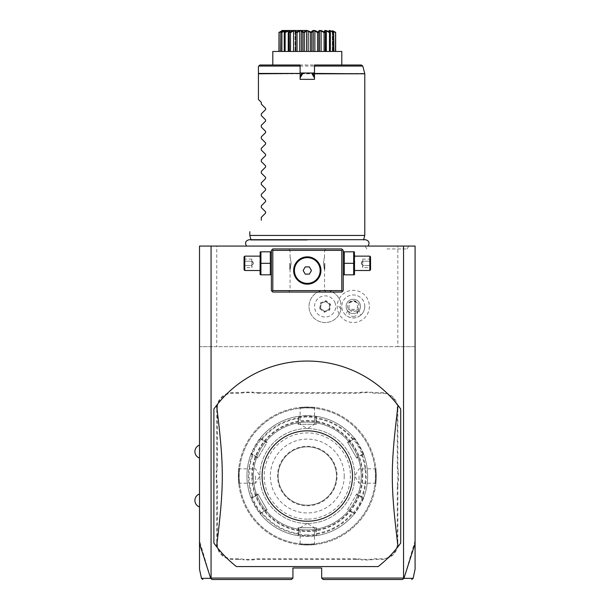 <?xml version="1.0" encoding="UTF-8"?>
<svg xmlns="http://www.w3.org/2000/svg" width="610" height="610" viewBox="0 0 610 610"><rect width="100%" height="100%" fill="white"/><g stroke="black" fill="none" stroke-linecap="round" stroke-linejoin="round"><path stroke-width="0.46" stroke-dasharray="3.05 2.29" d="M216.756 246.074L199.508 246.074L199.508 346.678L216.756 346.678L216.756 246.074L415.09 246.074L415.09 346.678L397.842 346.678L397.842 246.074M307.303 246.074L368.059 246.074L307.303 246.074M386.954 246.074L408.738 246.074L386.954 246.074M341.791 248.949L272.807 248.949L271.374 250.39L271.374 290.627L272.807 292.068L341.791 292.068L343.232 290.627L343.232 250.39L341.791 248.949M378.162 566.568A114.977 114.977 0 0 0 400.717 543.053L400.717 408.997M398.017 405.391A114.977 114.977 0 0 0 213.881 408.997L213.881 543.053M216.581 546.651A114.977 114.977 0 0 0 236.436 566.568M415.09 543.617L415.09 346.678L211.007 346.678L211.007 578.067L210.641 578.349L199.508 540.643L199.508 567.59L199.508 543.617M199.508 540.643L199.508 346.678L211.007 346.678M199.508 451.591L199.508 458.057L199.508 451.591M199.508 500.459L199.508 493.986L199.508 500.459M397.842 346.678L216.756 346.678M334.921 302.453A10.584 10.584 0 0 1 329.11 316.239A10.584 10.584 0 0 1 315.317 310.421A10.584 10.584 0 0 1 321.135 296.635A10.584 10.584 0 0 1 334.921 302.453M369.37 306.433A16.081 16.081 0 0 1 353.289 322.522A16.081 16.081 0 0 1 337.208 306.433A16.081 16.081 0 0 1 353.289 290.352A16.081 16.081 0 0 1 369.37 306.433M415.09 540.643L403.957 578.349L402.829 579.5L323.109 579.5L321.668 578.067L403.591 578.067L403.591 346.678M211.007 578.067L292.93 578.067L292.93 568.001L321.668 568.001L321.668 578.067M397.27 486.056L397.842 486.056A29.608 29.608 0 0 1 398.414 480.245L398.414 471.797A29.608 29.608 0 0 1 397.842 465.994L397.842 408.479A15.807 15.807 0 0 0 382.035 392.665L376.256 392.665A29.608 29.608 0 0 1 370.445 392.093L370.392 392.665A30.18 30.18 0 0 0 376.256 393.244L382.035 393.244A15.235 15.235 0 0 1 397.27 408.479L397.27 465.994A30.18 30.18 0 0 0 397.842 471.858L397.842 480.192A30.18 30.18 0 0 0 397.27 486.056L397.27 543.571A15.235 15.235 0 0 1 382.035 558.806L376.256 558.806A30.18 30.18 0 0 0 370.392 559.378L362.058 559.378A30.18 30.18 0 0 0 356.194 558.806L258.404 558.806A30.18 30.18 0 0 0 252.548 559.378L244.206 559.378A30.18 30.18 0 0 0 238.342 558.806L232.57 558.806A15.235 15.235 0 0 1 217.335 543.571L217.335 486.056A30.18 30.18 0 0 0 216.756 480.192L216.756 471.858A30.18 30.18 0 0 0 217.335 465.994L217.335 408.479A15.235 15.235 0 0 1 232.57 393.244L238.342 393.244A30.18 30.18 0 0 0 244.206 392.665L252.548 392.665A30.18 30.18 0 0 0 258.404 393.244L356.194 393.244A30.18 30.18 0 0 0 362.058 392.665L370.392 392.665M397.842 486.056L397.842 543.571A15.807 15.807 0 0 1 382.035 559.378L376.256 559.378A29.608 29.608 0 0 0 370.445 559.957L361.997 559.957L362.058 559.378M356.194 558.806L356.194 559.378A29.608 29.608 0 0 1 361.997 559.957M356.194 559.378L258.404 559.378A29.608 29.608 0 0 0 252.601 559.957L244.152 559.957L244.206 559.378M238.342 558.806L238.342 559.378A29.608 29.608 0 0 1 244.152 559.957M238.342 559.378L232.57 559.378A15.807 15.807 0 0 1 216.756 543.571L216.756 486.056A29.608 29.608 0 0 0 216.184 480.245L216.184 471.797L216.756 471.858M217.335 465.994L216.756 465.994A29.608 29.608 0 0 1 216.184 471.797M216.756 465.994L216.756 408.479A15.807 15.807 0 0 1 232.57 392.665L238.342 392.665A29.608 29.608 0 0 0 244.152 392.093L252.601 392.093L252.548 392.665M258.404 393.244L258.404 392.665A29.608 29.608 0 0 1 252.601 392.093M258.404 392.665L356.194 392.665A29.608 29.608 0 0 0 361.997 392.093L370.445 392.093M292.93 578.067L291.488 579.5L211.769 579.5L210.694 578.379M210.686 578.364C198.341 578.364 198.326 578.364 210.641 578.349M403.957 578.349C416.272 578.364 416.256 578.364 403.919 578.364M398.414 471.797L397.842 471.858M361.997 392.093L362.058 392.665M244.152 392.093L244.206 392.665M216.184 480.245L216.756 480.192M252.601 559.957L252.548 559.378M370.445 559.957L370.392 559.378M398.414 480.245L397.842 480.192M362.775 476.021A55.472 55.472 0 0 0 307.303 420.549A55.472 55.472 0 0 0 251.823 476.021A55.472 55.472 0 0 0 307.303 531.501A55.472 55.472 0 0 0 362.775 476.021M252.403 476.021A54.9 54.9 0 0 1 307.303 421.121A54.9 54.9 0 0 1 362.203 476.021A54.9 54.9 0 0 1 307.303 530.921A54.9 54.9 0 0 1 252.403 476.021M307.303 422.128A53.894 53.894 0 0 1 361.196 476.021A53.894 53.894 0 0 1 307.303 529.915A53.894 53.894 0 0 1 253.409 476.021A53.894 53.894 0 0 1 307.303 422.128A53.894 53.894 0 0 1 361.196 476.021A53.894 53.894 0 0 1 307.303 529.915A53.894 53.894 0 0 1 253.409 476.021A53.894 53.894 0 0 1 307.303 422.128M307.303 544.143A68.122 68.122 0 0 1 239.181 476.021A68.122 68.122 0 0 1 307.303 407.899A68.122 68.122 0 0 1 375.424 476.021A68.122 68.122 0 0 1 307.303 544.143A68.122 68.122 0 0 1 239.181 476.021A68.122 68.122 0 0 1 307.303 407.899A68.122 68.122 0 0 1 375.424 476.021A68.122 68.122 0 0 1 307.303 544.143M307.303 545.005A68.983 68.983 0 0 1 238.312 476.021A68.983 68.983 0 0 1 307.303 407.038C297.2 407.526 297.2 407.526 307.303 407.038C297.2 407.526 297.2 407.526 307.303 407.038A68.983 68.983 0 0 1 376.286 476.021A68.983 68.983 0 0 1 307.303 545.005A68.983 68.983 0 0 1 238.312 476.021A68.983 68.983 0 0 1 307.303 407.038C317.406 407.526 317.406 407.526 307.303 407.038C317.406 407.526 317.406 407.526 307.303 407.038A68.983 68.983 0 0 1 376.286 476.021A68.983 68.983 0 0 1 307.303 545.005C297.192 544.524 297.192 544.524 307.303 545.005C297.192 544.524 297.192 544.524 307.303 545.005C317.406 544.524 317.406 544.524 307.303 545.005C317.406 544.524 317.406 544.524 307.303 545.005L307.303 544.433C298.031 543.952 298.031 543.952 307.303 544.433C298.031 543.952 298.031 543.952 307.303 544.433C316.567 543.952 316.567 543.952 307.303 544.433C316.567 543.952 316.567 543.952 307.303 544.433L307.303 545.005M238.319 476.021C238.8 486.132 238.8 486.132 238.319 476.021C238.8 486.132 238.8 486.132 238.319 476.021C238.8 465.918 238.8 465.918 238.319 476.021C238.8 465.918 238.8 465.918 238.319 476.021L238.891 476.021C239.372 466.757 239.372 466.757 238.891 476.021C239.372 466.757 239.372 466.757 238.891 476.021C239.372 485.293 239.372 485.293 238.891 476.021C239.372 485.293 239.372 485.293 238.891 476.021L238.319 476.021M376.286 476.021C375.798 486.132 375.798 486.132 376.286 476.021C375.798 486.132 375.798 486.132 376.286 476.021C375.798 465.918 375.798 465.918 376.286 476.021C375.798 465.918 375.798 465.918 376.286 476.021L375.707 476.021C375.226 466.757 375.226 466.757 375.707 476.021C375.226 466.757 375.226 466.757 375.707 476.021C375.226 485.293 375.226 485.293 375.707 476.021C375.226 485.293 375.226 485.293 375.707 476.021L376.286 476.021M307.303 407.617C316.567 408.09 316.567 408.09 307.303 407.617C316.567 408.09 316.567 408.09 307.303 407.617C298.031 408.09 298.031 408.09 307.303 407.617C298.031 408.09 298.031 408.09 307.303 407.617L307.303 407.038L307.303 407.617M267.104 442.166L266.806 442.685L261.942 439.879L262.117 439.291L260.295 438.163C259.952 437.195 250.001 454.42 251.007 454.244L257.877 458.14L267.104 442.166L262.117 439.291A58.232 58.232 0 0 1 298.077 418.529L298.077 424.286L316.521 424.286L316.582 416.378L307.303 415.662L298.015 416.378L298.679 416.95L298.679 424.286L298.679 416.95L298.015 416.378L298.077 418.529L298.679 418.673M307.303 428.594L307.303 428.594A47.428 47.428 0 0 0 259.875 476.021A47.428 47.428 0 0 0 307.303 523.449A47.428 47.428 0 0 0 354.723 476.021A47.428 47.428 0 0 0 307.303 428.594A47.428 47.428 0 0 0 259.875 476.021A47.428 47.428 0 0 0 307.303 523.449A47.428 47.428 0 0 0 354.723 476.021A47.428 47.428 0 0 0 307.303 428.594L300.112 424.286L300.112 408.059L299.472 407.488M307.303 534.947A58.926 58.926 0 0 1 248.377 476.021A58.926 58.926 0 0 1 307.303 417.103A58.926 58.926 0 0 1 366.221 476.021A58.926 58.926 0 0 1 307.303 534.947M352.656 512.164L354.151 513.025C354.532 513.91 363.728 497.981 362.775 498.095L363.598 497.806L362.775 498.095L356.415 494.428L347.791 509.358L352.656 512.164L352.481 512.758L354.311 513.887C354.646 514.855 364.597 497.63 363.598 497.806L356.72 493.902L347.494 509.884L352.481 512.758A58.232 58.232 0 0 1 316.521 533.521L316.521 527.764L298.077 527.764L298.015 535.664L307.303 536.388A60.359 60.359 0 0 1 246.936 476.021A60.359 60.359 0 0 1 307.303 415.662A60.359 60.359 0 0 1 367.662 476.021A60.359 60.359 0 0 1 307.303 536.388L316.582 535.664L316.521 533.521L315.919 533.376L315.919 527.764L315.919 533.376M251.831 453.954L251.007 454.244A60.359 60.359 0 0 0 251.007 497.806C249.993 497.6 259.936 514.832 260.295 513.887L267.104 509.884L257.877 493.902L251.007 497.806A60.359 60.359 0 0 1 251.007 454.244L251.831 453.954L251.007 454.244L251.831 453.954L258.183 457.622L251.831 453.954C250.87 454.069 260.066 438.132 260.455 439.017L261.942 439.879M260.447 513.025L260.287 513.887L260.447 513.025L266.806 509.358L260.455 513.025C260.066 513.91 250.862 497.966 251.831 498.095L253.325 497.234L252.898 496.784A58.232 58.232 0 0 1 252.898 455.258L253.325 454.816M260.455 439.017L260.295 438.163A60.359 60.359 0 0 1 298.015 416.378A60.359 60.359 0 0 0 260.287 438.163L260.447 439.017L260.287 438.163L260.455 439.017L266.806 442.685L257.877 458.14M251.831 498.095L251.007 497.798L251.831 498.095L251.007 497.806L251.831 498.095L258.183 494.428L253.325 497.234M298.077 527.764L298.679 527.764L298.679 533.376L298.077 533.521A58.232 58.232 0 0 1 262.117 512.758L261.942 512.164M298.679 533.376L298.679 535.1L298.015 535.664A60.359 60.359 0 0 1 260.287 513.887A60.359 60.359 0 0 0 298.015 535.664L298.679 535.1L307.303 535.809L315.919 535.1L316.582 535.664A60.359 60.359 0 0 0 354.311 513.887L354.151 513.025L354.311 513.887L354.151 513.025L347.791 509.358L347.494 509.884M362.767 453.954L363.598 454.244A60.359 60.359 0 0 1 363.598 497.806A60.359 60.359 0 0 0 363.598 454.244L363.598 454.244C364.605 454.442 354.662 437.21 354.311 438.163L354.151 439.017L347.791 442.685L354.151 439.017C354.54 438.14 363.735 454.084 362.775 453.954L361.28 454.816L361.7 455.258L363.598 454.244L362.775 453.954L363.598 454.244L362.775 453.954L356.415 457.622L361.28 454.816M363.59 497.798L362.767 498.095L356.415 494.428L356.72 493.902M354.151 439.017L354.311 438.163A60.359 60.359 0 0 0 316.582 416.378A60.359 60.359 0 0 1 354.311 438.163L354.151 439.017L354.311 438.163L347.494 442.166L356.72 458.14L361.7 455.258A58.232 58.232 0 0 1 361.7 496.784L361.28 497.234M298.077 424.286L315.919 424.286L315.919 418.673L316.521 418.529A58.232 58.232 0 0 1 352.481 439.291L352.656 439.879M315.919 418.673L315.919 416.95L307.303 416.233L298.679 416.95L298.015 416.378M315.927 416.95L316.582 416.378L315.919 416.95L316.582 416.378L315.919 416.95L315.919 424.286L316.521 424.286M307.303 519.14A43.112 43.112 0 0 1 264.183 476.021A43.112 43.112 0 0 1 307.303 432.909A43.112 43.112 0 0 1 350.414 476.021A43.112 43.112 0 0 1 307.303 519.14M267.104 509.884L257.877 493.902M316.521 527.764L298.679 527.764L298.679 535.1L298.015 535.664L298.679 535.1M347.494 442.166L356.72 458.14M307.303 446.848A29.173 29.173 0 0 1 336.476 476.021A29.173 29.173 0 0 1 307.303 505.194A29.173 29.173 0 0 1 278.122 476.021A29.173 29.173 0 0 1 307.303 446.848A29.173 29.173 0 0 1 336.476 476.021A29.173 29.173 0 0 1 307.303 505.194A29.173 29.173 0 0 1 278.122 476.021A29.173 29.173 0 0 1 307.303 446.848A29.173 29.173 0 0 0 278.122 476.021A29.173 29.173 0 0 0 307.303 505.194M344.238 476.021A36.935 36.935 0 0 1 307.303 512.957A36.935 36.935 0 0 1 270.367 476.021A36.935 36.935 0 0 1 307.303 439.086A36.935 36.935 0 0 1 344.238 476.021M315.919 535.1L316.582 535.664A60.359 60.359 0 0 0 354.311 513.887L354.151 513.025M359.038 476.021L359.038 483.212L359.038 476.021M375.836 483.852L375.264 483.212L359.038 483.212L354.723 476.036L359.038 468.838L375.264 468.838L375.836 468.198M307.303 527.764L300.112 527.764L307.303 527.764M307.303 523.449L300.112 527.764L300.112 543.99L299.472 544.562M255.56 476.021L255.56 483.212L255.56 476.021M238.762 483.852L239.333 483.212L255.56 483.212L259.875 476.036L255.56 468.838L239.333 468.838L238.762 468.198M340.975 309.232A16.096 16.096 0 0 1 310.208 312.503A16.096 16.096 0 0 1 319.053 291.527A16.096 16.096 0 0 1 340.975 303.643L340.982 303.711A16.096 16.096 0 0 0 316.293 292.975A16.096 16.096 0 0 0 316.293 319.899A16.096 16.096 0 0 0 340.982 309.163L338.748 306.433L340.975 303.643M340.982 309.163A12.604 12.604 0 0 1 340.982 303.711M358.268 309.308L360.891 315.057A11.498 11.498 0 0 0 364.788 306.433A11.498 11.498 0 0 1 353.289 317.932A11.498 11.498 0 0 1 341.791 306.433A11.498 11.498 0 0 0 345.687 315.057L348.31 309.308A5.749 5.749 0 0 1 356.987 302.034A5.749 5.749 0 0 1 358.268 309.308L348.31 309.308M364.788 306.433A11.498 11.498 0 0 0 353.289 294.943A11.498 11.498 0 0 0 341.791 306.433A11.498 11.498 0 0 1 353.289 294.943A11.498 11.498 0 0 1 364.788 306.433M360.891 315.057C355.821 318.969 350.758 318.969 345.687 315.057M353.289 316.422A4.308 3.05 0 0 0 357.597 313.38A4.308 3.05 0 0 0 353.289 310.33A4.308 3.05 0 0 0 348.981 313.38A4.308 3.05 0 0 0 353.289 316.422M357.01 302.69A4.308 3.05 0 0 0 353.289 301.18L357.01 302.69L357.597 306.433C357.125 310.048 355.683 311.84 353.289 311.809C350.887 311.84 349.454 310.048 348.981 306.433L348.981 313.38M357.597 313.38L357.597 306.433M349.568 302.69L353.289 301.18A4.308 3.05 0 0 0 349.568 302.69L348.981 306.433M346.106 306.433A7.183 7.183 0 0 1 353.289 299.251A7.183 7.183 0 0 1 360.472 306.433A7.183 7.183 0 0 1 353.289 313.624A7.183 7.183 0 0 1 346.106 306.433A7.183 7.183 0 0 1 353.289 299.251A7.183 7.183 0 0 1 360.472 306.433A7.183 7.183 0 0 1 353.289 313.624A7.183 7.183 0 0 1 346.106 306.433M319.709 308.637L320.509 302.85L325.923 300.654L330.529 304.237L329.728 310.025L324.322 312.221L319.709 308.637L320.402 308.355L321.096 303.307L325.816 301.386L329.842 304.52L329.141 309.567L324.421 311.489L320.402 308.355L321.096 303.307L325.793 301.569L329.674 304.588L328.996 309.453L324.451 311.306L320.57 308.286L321.241 303.422M324.322 312.221L324.451 311.306M329.728 310.025L328.996 309.453M330.529 304.237L329.842 304.52L329.141 309.567L324.421 311.489L320.57 308.286M325.923 300.654L325.816 301.386L329.674 304.588M320.509 302.85L321.096 303.307L325.793 301.569M307.303 248.949L288.614 248.949L307.303 248.949M343.232 263.322L343.232 274.012L343.232 263.322M307.303 292.068L288.614 292.068L307.303 292.068M271.374 263.322L271.374 274.012L271.374 263.322M307.943 256.871L306.655 256.871M305.358 256.993L304.71 257.1M303.422 257.42L302.773 257.626M301.485 258.152L300.852 258.472M300.219 258.838L299.594 259.242M298.976 259.685L298.374 260.173M297.794 260.706L297.23 261.286M294.706 265.243L294.447 265.891M294.241 266.532L294.066 267.142M293.928 267.737L293.822 268.316M293.745 268.873L293.654 269.971M293.646 270.504L293.692 271.587M293.745 272.144L293.928 273.28M294.066 273.875L294.241 274.485M294.447 275.118L294.706 275.773M297.23 279.731L297.794 280.31M298.374 280.844L298.976 281.332M299.594 281.774L300.219 282.178M300.852 282.544L301.485 282.865M302.773 283.391L303.422 283.597M304.71 283.917L305.358 284.024M306.655 284.146L307.943 284.146M309.239 284.024L309.888 283.917M311.176 283.597L311.824 283.391M313.113 282.865L313.746 282.544M314.386 282.178L315.012 281.774M315.622 281.332L316.224 280.844M316.803 280.31L317.368 279.731M319.899 275.773L320.151 275.118M320.357 274.485L320.532 273.875M320.669 273.28L320.776 272.7M320.852 272.144L320.944 271.046M320.952 270.504L320.913 269.422M320.852 268.873L320.669 267.737M320.532 267.142L320.357 266.532M320.151 265.891L319.892 265.243M317.368 261.286L316.803 260.706M316.224 260.173L315.622 259.685M315.012 259.242L314.386 258.838M313.746 258.472L313.113 258.152M311.824 257.626L311.176 257.42M309.888 257.1L308.591 256.917M307.303 290.627L290.055 290.627L307.303 290.627M307.303 256.856C313.883 255.643 322.095 265.053 320.952 270.504C322.095 275.964 313.883 285.373 307.303 284.161C300.715 285.366 292.503 275.964 293.646 270.504C292.503 265.053 300.715 255.643 307.303 256.856A13.656 13.656 0 0 0 293.646 270.504A13.656 13.656 0 0 0 307.303 284.161A13.656 13.656 0 0 0 320.952 270.504A13.656 13.656 0 0 0 307.303 256.856M307.303 250.39L290.055 250.39L307.303 250.39M323.452 263.322C324.65 255.537 324.65 255.537 323.452 263.322C324.65 255.537 324.65 255.537 323.452 263.322C324.65 271.107 324.65 271.107 323.452 263.322C324.65 271.107 324.65 271.107 323.452 263.322M291.145 263.322C289.948 255.537 289.948 255.537 291.145 263.322C289.948 255.537 289.948 255.537 291.145 263.322C289.948 271.107 289.948 271.107 291.145 263.322C289.948 271.107 289.948 271.107 291.145 263.322M307.303 283.383A12.879 12.879 0 0 0 320.174 270.504A12.879 12.879 0 0 0 307.303 257.633A12.879 12.879 0 0 0 294.424 270.504A12.879 12.879 0 0 0 307.303 283.383M305.229 274.103L309.377 274.103L311.451 270.504L309.377 266.913L305.229 266.913L303.147 270.504L305.229 274.103M289.765 263.322L289.765 269.361L289.765 263.322M290.055 263.322L290.055 269.071L290.055 263.322M324.833 263.322L324.833 269.361L324.833 263.322M324.543 263.322L324.543 269.071L324.543 263.322M260.92 263.322L260.92 274.82L270.321 274.82L270.321 251.823L260.92 251.823L260.92 263.322L270.321 263.322M259.875 274.012L259.875 252.631M259.875 263.322L259.875 270.504L259.875 263.322M244.785 256.139L244.785 270.504M244.061 269.788L244.061 256.856M244.061 260.775L244.061 268.423L244.061 258.221L244.061 260.775L244.801 261.194L244.801 265.449L244.801 259.075L244.801 261.194L244.061 260.775M244.061 265.868L244.801 265.449L244.801 267.569L244.801 265.449L244.061 265.868M244.061 258.221L244.801 259.075L251.823 259.075L253.379 263.322L251.823 267.569L251.823 265.449L244.801 265.449L251.823 265.449L253.379 263.322L251.823 261.194L244.801 261.194L251.823 261.194L251.823 259.075L251.823 261.194L253.379 263.322L251.823 265.449L251.823 261.194L251.823 267.569L244.801 267.569L244.061 268.423M353.678 263.322L353.678 274.82L344.276 274.82L344.276 251.823L353.678 251.823L353.678 263.322L344.276 263.322M354.723 274.012L354.723 252.631M354.723 263.322L354.723 270.504L354.723 263.322M369.82 270.504L369.82 256.139M370.537 256.856L370.537 269.788M370.537 260.775L370.537 268.423L370.537 258.221L370.537 260.775L369.797 261.194L369.797 265.449L369.797 259.075L369.797 261.194L370.537 260.775M370.537 265.868L369.797 265.449L369.797 267.569L369.797 265.449L370.537 265.868M370.537 258.221L369.797 259.075L362.775 259.075L361.219 263.322L362.775 267.569L362.775 265.449L369.797 265.449L362.775 265.449L361.219 263.322L362.775 261.194L369.797 261.194L362.775 261.194L362.775 259.075L362.775 261.194L361.219 263.322L362.775 265.449L362.775 261.194L362.775 267.569L369.797 267.569L370.537 268.423M307.303 240.165L251.076 240.165L307.303 240.165M364.788 235.437L249.81 235.437M302.118 73.299L300.112 73.002L300.112 64.995L272.807 64.995L341.791 64.995L314.486 64.995L314.486 79.361L300.112 79.361L300.112 73.802M300.112 73.002L300.112 73.429M361.372 64.995L259.875 64.995L258.808 66.055L362.759 66.055M314.486 73.002L311.977 73.002L312.503 73.314M272.807 51.446L341.791 51.446M310.299 51.446L302.865 51.446L310.299 51.446L310.299 32.604L310.879 32.223L311.74 32.604L311.74 51.446L318.877 51.446L311.74 51.446M302.865 51.446L295.72 51.446L302.865 51.446L302.865 32.604L303.437 32.223L304.298 32.604L304.298 51.446M295.72 51.446L289.376 51.446L295.72 51.446L295.72 32.604L296.254 32.223L295.591 31.079M289.376 51.446L280.691 51.446L289.453 51.446L289.376 32.604L289.864 31.903M280.691 51.446L278.945 51.446L282.323 51.446L280.691 51.446L280.691 32.604L282.178 31.087M278.945 51.446L281.218 51.446L278.945 51.446L278.945 32.604L281.218 30.927L281.218 51.446L281.202 31.018L281.645 30.576M318.877 51.446L325.229 51.446L318.877 51.446L318.877 32.604L319.61 30.927L319.61 51.446L319.61 30.927L321.073 30.927L321.073 51.446M325.229 51.446L333.914 51.446L325.145 51.446L325.397 32.101L325.397 51.446M333.914 51.446L335.652 51.446L332.275 51.446L333.914 51.446L333.914 32.604L332.275 30.927L332.275 51.446L332.275 30.927L332.717 30.927L332.717 51.446L332.717 31.362M335.652 51.446L333.388 51.446L335.652 51.446M311.74 32.604L313.235 30.927L313.235 51.446M313.235 30.927L314.867 30.927L314.867 51.446M314.867 30.927L317.543 32.604L317.543 51.446M317.543 32.604L318.877 32.604M321.073 30.927L324.078 32.604L324.078 51.446M324.078 32.604L324.543 32.223L323.361 31.651M324.772 32.223L325.229 32.604L325.145 51.446L325.145 30.927L326.342 30.927L326.342 51.446M326.342 30.927L329.476 32.604L329.476 51.446L329.469 30.927L330.315 30.927L330.315 51.446L330.315 32.467M329.476 32.604L329.469 32.048M329.4 31.209L329.835 32.223M330.01 32.223L330.353 51.446M330.353 32.604L329.469 30.927L329.469 51.446M330.315 30.927L333.357 32.604L333.357 51.446M333.357 32.604L333.586 32.223L331.985 31.468M332.32 30.637L333.586 32.223M333.7 32.223L332.419 31.087M332.717 30.927L335.462 32.604L335.462 51.446M335.462 32.604L332.694 30.782M333.548 30.942L335.553 32.223M335.584 32.223L333.388 30.927L333.388 51.446L333.395 31.018L332.961 30.576M335.652 32.604L333.388 30.927L333.388 51.446M289.826 32.223L290.52 32.604L293.524 30.927L294.988 31.201M285.129 32.048L285.129 32.604L288.255 30.927L289.453 30.927L289.201 51.446M282.323 31.598L281.012 32.223L281.24 32.604L285.129 30.927L285.129 51.446L285.129 30.927L284.245 32.604L284.245 51.446M284.283 32.467L284.283 30.927M281.309 31.064L279.052 32.223L279.136 32.604L282.323 30.927L282.323 51.446L282.323 30.927L280.691 32.604L282.354 30.919M281.881 31.362L281.881 30.927M279.052 32.223L281.218 30.927L281.218 51.446M279.136 32.604L279.136 51.446M281.24 32.604L281.24 51.446M284.245 32.604L284.077 30.843M285.129 32.604L285.129 51.446M288.255 30.927L288.255 51.446M290.52 32.604L290.52 51.446M293.524 30.927L293.524 51.446M294.988 30.927L294.988 51.446L294.988 30.927L295.72 32.604M297.062 51.446L297.062 32.604L296.254 32.223M297.062 32.604L299.731 30.927L299.731 51.446M299.731 30.927L301.37 30.927L301.37 51.446M301.37 30.927L302.865 32.604M304.298 32.604L306.449 30.927L306.449 51.446M306.449 30.927L308.149 30.927L308.149 51.446M308.149 30.927L310.299 32.604M310.696 32.094L309.865 31.537M309.849 31.529L307.402 30.576M307.211 30.576L306.586 30.668M306.533 30.683L305.236 31.24M304.527 31.667L303.719 32.223M330.521 30.843L329.926 30.645M329.408 32.025L326.35 30.752L324.764 31.079M323.262 31.598L319.419 30.744M319.022 31.057L318.519 31.834M317.703 32.017L313.067 30.744M312.968 30.782L312.564 30.996M312.457 31.072L311.771 31.621M311.763 31.628L311.214 32.17M302.4 31.262L300.852 30.584L299.556 30.767M298.206 31.323L297.657 31.606M297.588 31.636L296.933 31.994M295.537 31.011L294.958 30.645M294.927 30.637L294.531 30.576M294.409 30.576L292.747 30.996M292.602 31.049L291.26 31.636M291.237 31.651L290.436 32.033M289.864 31.842L289.88 31.438M289.559 30.668L288.957 30.591M288.873 30.599L288.385 30.713M288.332 30.729L285.205 32.017M283.551 31.057L282.354 31.583M282.407 30.866L281.492 31.842L282.499 30.576M282.338 30.614L281.774 30.843M258.434 99.483L258.434 73.429L364.734 73.429M261.309 220.21L261.309 217.335M265.594 213.058L265.594 211.838M261.309 207.552L261.309 205.837M265.594 201.559L265.594 200.339M261.309 196.062L261.309 194.338M265.594 190.061L265.594 188.841M261.309 184.563L261.309 182.847M265.594 178.562L265.594 177.342M261.309 173.065L261.309 171.349M265.594 167.064L265.594 165.844M261.309 161.566L261.309 159.85M265.594 155.565L265.594 154.353M261.309 150.068L261.309 148.352M265.594 144.074L265.594 142.854M261.309 138.569L261.309 136.853M265.594 132.576L265.594 131.356M261.309 127.071L261.309 125.355M265.594 121.077L265.594 119.857M261.309 115.58L261.309 113.856M265.594 109.579L265.594 108.359M261.309 104.081L261.309 102.358M386.954 248.949L407.076 248.949L386.954 248.949M397.27 465.994L397.842 465.994M397.27 408.479L397.842 408.479M382.035 393.244L382.035 392.665M376.256 393.244L376.256 392.665M356.194 393.244L356.194 392.665M238.342 393.244L238.342 392.665M232.57 393.244L232.57 392.665M217.335 408.479L216.756 408.479M217.335 486.056L216.756 486.056M217.335 543.571L216.756 543.571M232.57 558.806L232.57 559.378M258.404 558.806L258.404 559.378M376.256 558.806L376.256 559.378M382.035 558.806L382.035 559.378M397.27 543.571L397.842 543.571M260.295 513.887L260.455 513.025L260.295 513.887M307.303 536.388L307.303 535.809M307.303 415.662L307.303 416.233M307.303 446.276A29.753 29.753 0 0 1 337.048 476.021A29.753 29.753 0 0 1 307.303 505.774A29.753 29.753 0 0 1 277.55 476.021A29.753 29.753 0 0 1 307.303 446.276M258.434 73.802L364.788 73.802M315.126 544.562L314.486 543.99L314.486 527.764L307.31 523.449M315.126 407.488L314.486 408.059L314.486 424.286L307.31 428.594M316.59 535.664L315.927 535.1M325.984 292.068L324.543 290.627L324.543 269.071M324.543 257.572L324.543 250.39L325.984 248.949M290.055 269.071L290.055 290.627L288.614 292.068M290.055 257.572L290.055 250.39L288.614 248.949M250.954 239.692L251.076 240.165L249.254 239.692L365.344 239.692L363.522 240.165L363.644 239.692M332.191 30.866L333.106 31.842L332.191 30.866M366.839 248.949L365.176 246.074M407.076 248.949L408.738 246.074"/><path stroke-width="0.91" d="M202.863 579.5L201.46 578.364L199.508 569.206L199.508 246.074L415.09 246.074L415.09 569.206L413.138 578.364L411.735 579.5M403.538 246.074L403.538 578.067L403.919 578.364L415.09 543.617M199.508 543.617L210.686 578.364L212.097 579.5L291.488 579.5L292.93 578.067L211.068 578.067L211.068 246.074M403.538 578.067L321.668 578.067L321.668 568.001L292.93 568.001L292.93 578.067M236.436 566.568L378.162 566.568A114.977 114.977 0 0 0 398.017 546.651L400.717 543.053L400.717 408.997A114.977 114.977 0 0 0 216.581 405.391L213.881 408.997L213.881 543.053A114.977 114.977 0 0 0 236.436 566.568L378.162 566.568M210.946 578.493L211.068 578.067M321.668 578.067L323.109 579.5L402.501 579.5L403.652 578.493M210.686 578.364C198.341 578.364 198.326 578.364 210.641 578.349M403.957 578.349C416.272 578.364 416.256 578.364 403.919 578.364M342.507 249.665L341.791 248.949L272.807 248.949L271.374 250.39L271.374 290.627L272.807 292.068L341.791 292.068L343.232 290.627L343.232 250.39L342.507 249.665L341.791 250.39L272.807 250.39L272.09 249.665M272.807 250.39L272.807 290.627L341.791 290.627L341.791 250.39M341.791 290.627L342.507 291.344M307.303 284.161A13.656 13.656 0 0 1 293.646 270.504A13.656 13.656 0 0 1 307.303 256.856A13.656 13.656 0 0 1 320.952 270.504A13.656 13.656 0 0 1 307.303 284.161M272.807 290.627L272.09 291.344M306.655 256.871L305.358 256.993M304.71 257.1L303.422 257.42M302.773 257.626L301.485 258.152M300.852 258.472L300.219 258.838M299.594 259.242L298.976 259.685M298.374 260.173L297.794 260.706M297.23 261.286L295.758 263.207M295.629 263.421L295.004 264.572M294.904 264.793L294.706 265.243M294.447 265.891L294.241 266.532M294.066 267.142L293.928 267.737M293.822 268.316L293.745 268.873M293.654 269.971L293.646 270.504M293.692 271.587L293.745 272.144M293.928 273.28L294.066 273.875M294.241 274.485L294.447 275.118M294.706 275.773L295.697 277.71M295.758 277.809L296.605 278.999M296.704 279.121L297.23 279.731M297.794 280.31L298.374 280.844M298.976 281.332L299.594 281.774M300.219 282.178L300.852 282.544M301.485 282.865L302.773 283.391M303.422 283.597L304.71 283.917M305.358 284.024L306.655 284.146M307.943 284.146L309.239 284.024M309.888 283.917L311.176 283.597M311.824 283.391L313.113 282.865M313.746 282.544L314.386 282.178M315.012 281.774L315.622 281.332M316.224 280.844L316.803 280.31M317.368 279.731L318.839 277.802M318.977 277.588L319.594 276.444M319.701 276.223L319.899 275.773M320.151 275.118L320.357 274.485M320.532 273.875L320.669 273.28M320.776 272.7L320.852 272.144M320.944 271.046L320.952 270.504M320.913 269.422L320.852 268.873M320.669 267.737L320.532 267.142M320.357 266.532L320.151 265.891M319.892 265.243L318.9 263.314M318.839 263.207L318.001 262.033M317.894 261.896L317.368 261.286M316.803 260.706L316.224 260.173M315.622 259.685L315.012 259.242M314.386 258.838L313.746 258.472M313.113 258.152L311.824 257.626M311.176 257.42L309.888 257.1M308.591 256.917L307.943 256.871M307.303 257.633A12.879 12.879 0 0 1 320.174 270.504A12.879 12.879 0 0 1 307.303 283.383A12.879 12.879 0 0 1 294.424 270.504A12.879 12.879 0 0 1 307.303 257.633M305.229 274.103L309.377 274.103L311.451 270.504L309.377 266.913L305.229 266.913L303.147 270.504L305.229 274.103M270.321 263.322L270.321 274.82L260.92 274.82L260.92 263.322L270.321 263.322L270.321 251.823L260.92 251.823L260.92 263.322M260.203 251.823L260.203 274.82M259.875 270.504L244.785 270.504L244.785 256.139L259.875 256.139M244.785 256.139L244.061 256.856L244.061 269.788L244.785 270.504M344.276 274.82L353.678 274.82L353.678 263.322L344.276 263.322L344.276 274.82M353.678 263.322L353.678 251.823L344.276 251.823L344.276 263.322M354.402 251.823L354.402 274.82M354.723 256.139L369.82 256.139L369.82 270.504L354.723 270.504M369.82 270.504L370.537 269.788L370.537 256.856L369.82 256.139M213.881 543.053L216.581 546.651C224.198 484.538 224.198 467.512 216.581 405.391M400.717 408.997L398.017 405.391C390.408 467.512 390.408 484.538 398.017 546.651M307.303 521.214A45.186 45.186 0 0 0 352.488 476.021A45.186 45.186 0 0 0 307.303 430.835A45.186 45.186 0 0 0 262.109 476.021A45.186 45.186 0 0 0 307.303 521.214M250.954 239.692L249.81 235.437L364.788 235.437L364.788 73.802L314.486 73.802L314.486 79.361L300.112 79.361L300.112 73.429L258.434 73.802L258.434 66.429L258.434 73.429L300.112 73.429L300.112 64.995L259.875 64.995L258.434 66.429M314.486 66.055L314.486 64.995L361.372 64.995L362.759 66.055L314.486 66.055L314.486 73.802M314.486 77.966L311.565 73.002L303.033 73.002L300.112 77.966M302.118 73.299L300.112 76.486L301.874 73.436L303.033 73.002M300.112 75.564L300.532 75.762M300.112 73.002L314.486 73.002M311.565 73.002L312.724 73.436L314.066 75.762L314.486 75.564M312.503 73.314L314.066 75.762M341.791 64.995L341.791 51.446L272.807 51.446L272.807 64.995M335.652 32.604L335.652 51.446L335.584 32.223C331.855 29.882 331.855 29.882 335.584 32.223L335.462 51.446M335.462 32.604L332.717 30.927L332.717 31.362M333.586 32.223L333.357 32.604L330.315 30.927L329.469 30.927L330.01 32.223C327.966 29.882 329.164 29.882 333.586 32.223L333.914 51.446M333.357 32.604L333.357 51.446M330.315 30.927L330.315 32.467M330.353 32.604L330.353 51.446M329.835 32.223L329.476 32.604L326.342 30.927L325.145 30.927L325.229 32.604L324.772 32.223C323.818 29.882 325.504 29.882 329.835 32.223L330.01 32.223M329.476 32.604L329.476 51.446M326.342 30.927L326.342 51.446M325.397 51.446L325.397 32.101L325.229 51.446M324.543 32.223L324.078 32.604L321.073 30.927L319.61 30.927L318.877 32.604L318.344 32.223C318.542 29.882 320.608 29.882 324.543 32.223L324.772 32.223M324.078 32.604L324.078 51.446M321.073 30.927L321.073 51.446M318.877 32.604L318.877 51.446M317.703 32.017L318.077 32.223L317.543 32.604L314.867 30.927L313.235 30.927L311.74 32.604L311.161 32.223C312.503 29.882 314.806 29.882 318.077 32.223L318.344 32.223M317.543 32.604L317.543 51.446M314.867 30.927L314.867 51.446M313.235 30.927L313.235 51.446M311.74 32.604L311.74 51.446M307.402 30.576L311.214 32.17M310.696 32.094L310.299 32.604L310.299 51.446M310.299 32.604L308.149 30.927L308.149 51.446M308.149 30.927L306.449 30.927L306.449 51.446M306.449 30.927L304.298 32.604L304.298 51.446M304.298 32.604L303.719 32.223L307.211 30.576M302.4 31.262L303.437 32.223L302.865 32.604L301.37 30.927L299.731 30.927L297.062 32.604L296.521 32.223C299.792 29.882 302.095 29.882 303.437 32.223L303.719 32.223M302.865 32.604L302.865 51.446M301.37 30.927L301.37 51.446M299.731 30.927L299.731 51.446M297.062 32.604L297.062 51.446M296.254 32.223L295.72 32.604L294.988 30.927L293.524 30.927L290.52 32.604L290.055 32.223C293.989 29.882 296.056 29.882 296.254 32.223L296.933 31.994M295.72 32.604L295.72 51.446M293.524 30.927L293.524 51.446M290.52 32.604L290.52 51.446M289.826 32.223L289.376 32.604L289.453 30.927L288.255 30.927L285.129 32.604L284.763 32.223C289.094 29.882 290.779 29.882 289.826 32.223L290.436 32.033M289.201 51.446L289.201 32.101L289.376 51.446M288.255 30.927L288.255 51.446M285.129 32.604L285.129 51.446M284.588 32.223L285.129 30.927L281.24 32.604L281.012 32.223C285.434 29.882 286.631 29.882 284.588 32.223L284.763 32.223M284.245 32.604L284.245 51.446M284.283 30.927L284.283 32.467M281.24 32.604L281.24 51.446M282.354 30.919L281.012 32.223M280.905 32.223L280.691 51.446M281.881 30.927L279.136 32.604L279.136 51.446M279.136 32.604L282.407 30.866M278.945 51.446L279.014 32.223C282.743 29.882 282.743 29.882 279.014 32.223C282.743 29.882 282.743 29.882 279.014 32.223L279.052 32.223M305.015 31.369L304.527 31.667M307.303 30.5L281.782 30.5L307.303 30.5M333.7 32.223L332.191 30.866L335.553 32.223M331.985 31.468L330.521 30.843M329.56 30.576L329.316 31.018M299.174 30.904L298.725 31.087M284.077 30.843L283.551 31.057M261.309 104.081L265.594 108.359L261.309 104.081L261.309 102.358L258.434 99.483L258.434 73.802M265.594 108.359L265.594 109.579L261.309 113.856L265.594 109.579M261.309 115.58L265.594 119.857L261.309 115.58L261.309 113.856M265.594 119.857L265.594 121.077L261.309 125.355L265.594 121.077M261.309 127.071L265.594 131.356L261.309 127.071L261.309 125.355M265.594 131.356L265.594 132.576L261.309 136.853L265.594 132.576M261.309 138.569L265.594 142.854L261.309 138.569L261.309 136.853M265.594 142.854L265.594 144.074L261.309 148.352L265.594 144.074M261.309 150.068L265.594 154.353L261.309 150.068L261.309 148.352M265.594 154.353L265.594 155.565L261.309 159.85L265.594 155.565M261.309 161.566L265.594 165.844L261.309 161.566L261.309 159.85M265.594 165.844L265.594 167.064L261.309 171.349L265.594 167.064M261.309 173.065L265.594 177.342L261.309 173.065L261.309 171.349M265.594 177.342L265.594 178.562L261.309 182.847L265.594 178.562M261.309 184.563L265.594 188.841L261.309 184.563L261.309 182.847M265.594 188.841L265.594 190.061L261.309 194.338L265.594 190.061M261.309 196.062L265.594 200.339L261.309 196.062L261.309 194.338M265.594 200.339L265.594 201.559L261.309 205.837L265.594 201.559M261.309 207.552L265.594 211.838L261.309 207.552L261.309 205.837M265.594 211.838L265.594 213.058L261.309 217.335L265.594 213.058M261.309 220.21C245.746 235.773 245.746 235.773 261.309 220.21C245.746 235.773 245.746 235.773 261.309 220.21L261.309 217.335M258.434 99.483L261.309 102.358M300.112 66.055L258.808 66.055M314.486 73.429L364.788 73.802M199.508 445.125A6.847 6.847 0 0 0 199.508 458.057M199.508 493.986A6.847 6.847 0 0 0 199.508 506.925M271.374 274.012L271.046 274.82M271.374 252.631L271.046 251.823M343.232 274.012L343.552 274.82M343.232 252.631L343.552 251.823M246.547 246.074C244.679 242.772 245.578 240.645 249.254 239.692L365.344 239.692C369.019 240.645 369.919 242.772 368.059 246.074M363.644 239.692L364.788 235.437M249.81 235.437L249.81 231.701M362.759 66.055L364.734 73.429"/></g></svg>
